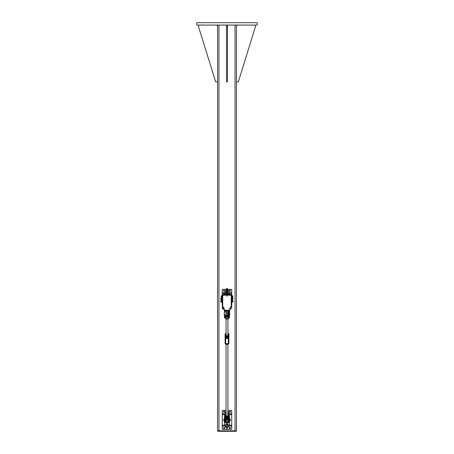 <?xml version="1.0" encoding="UTF-8"?>
<svg xmlns="http://www.w3.org/2000/svg" width="454" height="454" viewBox="0 0 454 454"><rect width="100%" height="100%" fill="white"/><g stroke="black" fill="none" stroke-linecap="round" stroke-linejoin="round"><path stroke-width="0.68" d="M196.735 22.7L257.265 22.7L257.265 25.066L196.735 25.066L196.735 22.7M236.449 430.829L236.449 25.066L236.449 430.829L217.534 430.829L217.534 25.066M236.097 430.829L236.097 431.3L217.886 431.3L217.886 430.829M226.518 26.956L227.465 26.956L227.465 81.816L226.518 81.816L226.518 25.066M227.465 25.066L227.465 26.956M237.158 25.066L236.449 25.776M236.449 81.816L238.339 81.816L255.364 26.956L255.364 25.066M198.614 25.066L198.614 26.956L215.639 81.816L217.534 81.816M217.534 25.776L216.825 25.066M228.941 293.619L228.407 293.874M225.632 293.619L225.042 293.619M229.179 290.815A0.653 0.653 0 0 1 229.826 290.163A0.653 0.653 0 0 1 230.479 290.815A0.653 0.653 0 0 1 229.826 291.462A0.653 0.653 0 0 1 229.179 290.815M223.504 290.815A0.653 0.653 0 0 1 224.151 290.163A0.653 0.653 0 0 1 224.804 290.815A0.653 0.653 0 0 1 224.151 291.462A0.653 0.653 0 0 1 223.504 290.815M222.381 308.311L222.261 302.801M222.261 295.236L222.261 289.397L226.047 289.397M227.936 289.397L231.722 289.397L231.722 292.677L227.346 292.677M229.962 292.677L229.962 293.619L231.722 293.619L231.722 295.236M231.722 302.801L231.722 304.084L231.245 304.084M231.245 305.031L231.722 305.031L231.722 308.311L230.405 308.311L230.405 308.97L230.405 308.328M231.722 293.619L231.722 292.677M226.637 292.677L222.261 292.677M226.637 293.619L224.1 293.619L224.1 292.677M229.962 293.619L227.346 293.619M224.1 293.619L222.261 293.619M231.722 305.031L231.722 304.084M222.732 304.084L222.261 304.084M222.732 305.031L222.261 305.031M227.936 413.685L228.941 413.742M228.941 414.689L228.39 414.746M225.042 413.742L225.099 413.35L226.047 413.35M225.632 414.689L225.042 414.689M228.385 425.092L228.941 425.148M228.941 426.096L228.617 426.153M225.042 425.148L225.598 425.092M225.366 426.153L225.042 426.096M229.179 427.957A0.653 0.653 0 0 1 229.826 427.31A0.653 0.653 0 0 1 230.479 427.957A0.653 0.653 0 0 1 229.826 428.61A0.653 0.653 0 0 1 229.179 427.957M223.504 427.957A0.653 0.653 0 0 1 224.151 427.31A0.653 0.653 0 0 1 224.804 427.957A0.653 0.653 0 0 1 224.151 428.61A0.653 0.653 0 0 1 223.504 427.957M224.151 420.569A0.653 0.653 0 0 1 223.504 419.922A0.653 0.653 0 0 1 224.151 419.269M229.826 419.269A0.653 0.653 0 0 1 230.479 419.922A0.653 0.653 0 0 1 229.826 420.569M229.179 411.88A0.653 0.653 0 0 1 229.826 411.228A0.653 0.653 0 0 1 230.479 411.88A0.653 0.653 0 0 1 229.826 412.527A0.653 0.653 0 0 1 229.179 411.88M223.504 411.88A0.653 0.653 0 0 1 224.151 411.228A0.653 0.653 0 0 1 224.804 411.88A0.653 0.653 0 0 1 224.151 412.527A0.653 0.653 0 0 1 223.504 411.88M227.936 410.461L231.722 410.461L231.722 413.742L229.962 413.742L229.962 414.689L231.722 414.689L231.722 425.148L229.962 425.148L229.962 426.096L231.722 426.096L231.722 429.376L222.261 429.376L222.261 410.461L226.047 410.461M231.722 414.689L231.722 413.742M229.962 413.742L227.936 413.742M225.099 413.685L222.261 413.742M225.655 414.689L224.1 414.689L224.1 413.742M229.962 414.689L228.328 414.689M224.1 414.689L222.261 414.689M231.722 426.096L231.722 425.148M229.962 425.148L222.261 425.148M229.962 426.096L224.1 426.096L224.1 425.148M224.1 426.096L222.261 426.096M227.465 427.169L227.465 429.376L226.518 429.376L226.518 427.169M227.465 427.486L226.518 427.486M229.355 294.527L229.355 293.874L227.346 293.874M226.637 293.874L224.628 293.874L224.628 294.527M227.346 293.681L228.351 293.619M225.57 293.874L226.637 293.681M231.245 303.153L231.307 302.801L232.017 302.801L232.017 301.785M222.676 302.801L222.676 295.236L221.966 295.236L221.966 302.801L222.676 302.801L222.732 303.153M227.108 294.527L231.659 294.527L231.659 295.236M226.875 294.527L222.318 294.527L222.318 295.236M231.245 295.236L232.017 295.236L232.017 298.335M232.017 300.696L232.017 299.419M231.307 295.236L231.307 298.057M231.307 299.691L231.307 300.423M231.307 302.058L231.307 302.801M227.346 294.527L227.346 288.613L226.637 288.613L226.637 294.527M227.346 290.605L225.604 290.73L226.325 290.605L226.047 289.011L226.637 289.011M227.346 289.011L227.936 289.011L227.743 290.605L228.407 290.605L227.743 290.605M227.675 288.875L227.346 288.875M226.637 288.875L226.047 289.011M226.637 292.285L225.099 292.285L225.099 292.62L226.637 292.62M227.346 292.62L228.884 292.62L228.884 292.285L227.346 292.285M229.355 415.506L229.355 414.939L228.572 414.939M225.405 414.939L224.628 414.939L224.628 415.506M224.628 422.867L224.628 424.87L229.355 424.87L229.355 422.867M227.585 419.008L227.585 424.161L226.398 424.161L226.398 419.008M228.407 424.87L225.57 424.87M225.57 425.069L228.407 425.069M229.991 420.007L229.991 419.689M229.826 420.115L230.127 419.837L229.826 419.695M226.228 411.67L225.536 411.801L226.047 411.67L226.064 410.081M225.366 426.096L225.445 427.101M225.366 427.044L226.824 427.169L225.689 427.169M227.636 427.044L226.824 427.169L227.636 427.044L227.636 426.096M228.617 426.096L228.617 427.044M226.007 426.096L226.007 427.044M228.884 413.685L228.884 413.35L227.936 413.35M225.337 310.264L224.151 310.088L224.151 308.663A1.89 1.89 0 0 0 223.442 307.188A1.89 1.89 0 0 1 222.732 305.712L222.732 297.052M231.245 297.052L231.245 305.712A1.89 1.89 0 0 1 230.536 307.188A1.89 1.89 0 0 0 229.826 308.663L229.826 310.088L228.646 310.264M222.732 295.985L222.908 295.1M231.075 295.1L231.245 295.985M226.325 290.605L226.637 290.605M225.57 292.285L228.407 292.285L228.407 290.605M225.604 292.155L225.604 290.73M225.542 292.155L225.542 290.73M227.936 411.67L227.647 411.67M227.647 413.35L228.407 413.35L228.447 411.801M225.57 411.67L225.57 413.35L226.228 413.35M228.373 413.225L228.373 411.801M232.017 297.478L232.249 295.826M232.777 297.472L232.3 297.466L232.777 297.466L232.845 296.751L232.811 297.415M232.777 296.343L232.845 296.751L232.777 296.343L232.3 296.343L232.3 295.843L232.845 296.014M232.3 297.466L232.777 297.154M232.3 297.154L232.3 296.343M232.845 296.065L232.3 295.838M221.966 295.826L221.728 297.478M221.138 297.262L221.683 297.472L221.138 297.336L221.138 296.036M221.138 295.946L221.683 295.832L221.138 295.968M221.138 296.139L221.138 297.336M221.683 295.855L221.683 297.449M221.683 296.422L221.2 296.422M221.683 297.222L221.2 297.222M233.05 298.448L233.05 299.299L233.05 298.448L232.045 298.448L232.544 298.199M221.138 298.528L221.336 298.199L220.752 298.545L221.138 298.528L221.138 299.509L220.752 299.492L220.752 298.556M220.752 298.545L220.752 299.492L221.91 299.827L221.336 299.833L221.319 299.407L221.319 299.827L221.336 298.601L221.319 299.407L221.966 299.124L221.949 299.561A1.226 0.636 -0 0 1 221.955 299.623A1.226 0.636 -0 0 1 221.949 299.685M232.607 299.697L232.544 299.248M232.062 299.81L232.062 299.299L233.05 299.299M232.062 298.221L232.544 298.221M221.138 301.853L220.752 301.853L220.752 300.945M221.138 300.911L220.667 300.996L220.752 301.853M232.607 301.104L232.607 300.815M233.05 301.666L233.05 300.815L233.05 301.666L232.045 301.666L232.062 302.137L232.607 301.831M233.05 300.815L232.045 300.815L232.544 300.627M232.062 300.73L232.544 300.73M232.601 302.097L232.062 302.148M232.062 300.627L232.544 300.616M221.955 299.623L221.336 299.833L221.138 299.509M221.955 298.397L221.949 298.335A1.226 0.59 180 0 1 221.955 298.397A1.226 0.59 180 0 1 221.949 298.454L221.336 298.601L221.319 298.21L221.949 298.88L221.966 298.46L221.893 299.402L221.336 299.402M221.949 301.501L221.949 301.252A1.226 1.226 180 0 1 221.949 301.501L221.91 302.194L221.319 302.194L221.966 301.501L221.949 301.933A1.226 0.619 -0 0 1 221.955 301.995A1.226 0.619 -0 0 1 221.949 302.058M221.966 301.252L221.966 300.832L221.966 301.252M221.966 300.713L221.319 300.571L221.319 300.974L221.319 300.571L221.893 300.565L221.949 301.252M221.91 302.194L221.336 302.199L221.319 301.791L221.319 302.194L221.91 302.188M221.949 301.933L221.336 301.779L221.319 302.194L221.138 300.889L221.319 301.779L221.336 300.962L221.893 300.974L221.336 300.962M221.138 301.87L221.893 302.199M221.319 298.21L221.319 298.613M226.398 315.485L226.398 316.058L227.585 316.058L227.585 310.735L226.398 310.735L226.398 315.485L227.585 315.485M226.398 310.264L226.398 310.735M227.585 310.735L227.585 310.264M223.328 308.936L222.46 308.936L222.46 308.056M223.328 308.045L222.381 308.124L222.46 308.936M230.348 309.157L229.872 309.242L229.872 308.703L230.348 308.703M230.405 307.846L230.07 307.738L230.405 307.852M229.872 308.703L229.872 308.255M229.968 307.954L230.348 307.954M229.872 309.242L230.348 309.248L230.348 308.737M224.145 308.487A1.226 1.226 0 0 1 224.14 308.612L224.14 309.043A1.226 0.613 -0 0 1 224.145 309.106A1.226 0.613 -0 0 1 224.14 309.163L224.151 309.185M224.14 309.163L223.521 309.305L223.521 308.902L223.51 309.299L223.51 309.009L224.094 309.299M227.108 292.297L227.108 295.094L231.245 295.327L231.245 305.712A1.89 1.89 0 0 1 230.536 307.188A1.89 1.89 0 0 0 229.826 308.663L229.593 310.264L224.389 310.264L224.151 308.612M224.06 308.073L223.51 308.084L223.51 308.896L223.51 307.681L223.51 308.084L224.06 308.09M223.464 309.219L223.328 307.999L223.873 307.676L223.51 307.681M224.14 308.612L224.14 309.043A1.226 0.851 -0 0 1 224.14 309.06M224.151 308.663A1.89 1.89 0 0 0 223.442 307.188A1.89 1.89 0 0 1 222.732 305.712L222.732 295.327L226.875 295.094M227.227 296.008L226.756 296.008M231.245 300.48L231.863 300.429L232.045 301.728L231.846 300.837L231.863 302.052L231.234 301.916M231.29 300.826L231.217 301.115L231.846 300.837L231.273 300.837M231.273 301.643L231.846 301.655L231.273 301.643M222.693 300.423L222.074 300.423L222.074 302.058L222.693 302.058M222.693 300.832L222.074 300.832M222.693 301.649L222.074 301.649M231.273 298.068L231.863 298.068L231.846 298.477L231.217 298.749L231.234 298.323L231.846 298.477L231.846 298.057L231.245 298.113M231.234 299.43L231.846 299.288L231.846 299.691L231.863 299.282L231.234 298.999L231.217 299.419M231.245 299.634L231.863 299.685L231.234 299.549M231.863 299.282L231.863 298.471L231.846 299.277M231.863 298.068L231.863 299.685M222.693 298.057L222.074 298.057L222.074 299.697L222.693 299.697M222.693 298.465L222.074 298.465M222.693 299.282L222.074 299.282M226.875 291.434L226.989 296.133L227.108 291.434M227.261 291.581L227.25 291.621A0.312 0.312 0 0 1 227.108 292.047A0.312 0.312 0 0 0 227.261 291.61L227.261 291.581A0.312 0.312 0 0 0 226.989 291.122A0.312 0.312 0 0 0 226.716 291.581L226.716 291.61A0.312 0.312 0 0 0 226.875 292.047A0.312 0.312 0 0 1 226.716 291.61A0.312 0.312 0 0 0 226.875 292.047A0.312 0.312 0 0 1 226.716 291.61L226.733 291.576A0.295 0.295 0 0 1 226.989 291.139A0.295 0.295 0 0 1 227.25 291.576L227.25 291.621A0.312 0.312 0 0 1 227.108 292.047A0.312 0.312 0 0 0 227.261 291.61L227.25 291.621A0.295 0.295 0 0 1 227.108 292.03M228.884 315.939L228.89 315.99A1.89 0.59 180 0 1 228.884 315.939L228.884 314.639L229.826 314.639L229.593 312.273M224.389 312.273L224.151 314.639L225.099 314.639L225.093 315.984A1.89 0.59 180 0 0 225.099 315.939M224.389 418.724L224.389 421.085M229.593 418.724L229.593 421.085M224.792 422.089L224.792 422.702M224.792 422.124L224.792 421.074M224.458 421.074L224.458 422.124L224.673 421.062M224.458 417.322L224.917 419.536M224.458 418.083L224.458 418.736M224.537 417.135L224.458 418.106M229.191 421.074L229.191 422.124L229.304 421.062M229.191 422.379L229.191 422.748M229.52 422.089L229.406 421.062M229.52 422.124L229.52 421.074M229.52 418.736L229.429 418.106M229.52 418.083L229.44 417.192M229.52 418.106L229.52 417.305M229.52 422.702L229.52 422.419M229.191 422.419L229.191 422.702M224.792 315.933L224.792 315.644M224.792 315.678L224.792 314.628M224.792 312.284L224.577 310.916L224.673 312.295M224.792 310.871L224.458 310.859L224.458 311.631L224.458 310.689L224.792 310.689L224.792 311.654L224.673 310.916M224.458 314.628L224.458 315.678L224.673 314.616M224.458 312.284L224.458 311.631L224.577 312.295M224.458 315.678L224.458 316.251M224.458 315.967L224.458 315.644M229.304 310.746L229.304 312.295M229.191 310.859L229.191 312.284M229.191 314.628L229.191 315.678L229.304 314.616M229.191 315.678L229.191 316.251M229.52 315.644L229.52 316.302L229.52 315.678L229.191 315.933M229.52 315.678L229.52 314.628M229.52 312.284L229.52 311.631L229.406 312.295M229.52 310.859L229.52 311.654L229.406 310.746M229.52 310.701L229.191 310.701M229.52 316.251L229.52 315.967M229.06 419.536L228.884 420.767A1.89 1.243 180 0 1 228.884 420.693L228.884 422.481L229.117 421.085M228.912 418.185L229.287 418.196L228.884 421.494M229.287 417.549L229.304 415.75A2.565 2.435 -0 0 0 229.213 415.58L229.1 415.603A2.435 2.315 180 0 1 229.191 415.762L229.191 417.754A2.435 2.315 180 0 1 229.1 417.913L228.782 418.31A2.429 2.31 180 0 1 225.195 418.31L228.782 418.31M228.09 420.796L228.555 418.531M227.675 416.176A0.948 0.897 -0 0 0 226.302 416.176M229.418 418.117L229.071 419.507L228.135 419.468L227.942 420.676L227.942 418.889L227.936 422.481L227.936 421.085L227.585 421.085M225.893 420.892L225.893 421.59L225.246 421.59L225.099 420.767A1.89 1.243 180 0 0 225.093 420.693L224.696 418.196L225.195 418.327M225.099 421.494L225.099 422.481L224.861 421.085M226.398 421.085L226.047 421.085L226.047 422.481L226.047 418.894L226.041 420.676L225.7 419.615L225.888 420.796M225.195 418.31L224.878 417.913A2.435 2.315 180 0 1 224.792 417.754L224.792 415.762A2.435 2.315 180 0 1 224.878 415.603L225.195 415.194L224.878 415.603M229.117 418.185L229.213 418.009A2.565 2.435 -0 0 0 229.304 417.845L229.191 417.754M228.878 415.296L227.936 414.423A1.992 1.89 -0 0 1 226.989 417.981A1.992 1.89 -0 0 1 225.445 414.899L226.047 414.423A1.992 1.89 -0 0 0 225.445 414.899L224.77 415.58A2.565 2.435 -0 0 0 224.679 415.75L224.543 418.055L224.866 418.185M228.782 415.194L229.117 415.495L228.782 415.194M229.298 415.489L228.89 415.308M229.1 417.913L229.435 418.055L229.44 417.674L229.429 418.089L229.446 416.647M224.622 415.966L224.537 416.641L224.622 415.966M224.537 416.647L224.537 416.965M224.548 418.055L224.696 417.549M225.428 418.531L225.7 419.615L224.906 419.507L224.543 417.674M224.77 415.58L224.543 416.012M225.939 316.398L225.939 317.772L225.195 318.169A2.429 2.31 -0 0 0 228.782 318.169L228.703 318.055A2.321 2.208 180 0 1 225.28 318.055L224.696 317.862L225.099 316.171M225.099 311.864L225.099 310.876M225.712 316.404L225.366 317.766L225.82 316.404L224.906 316.296L224.543 317.721L224.537 316.393L224.543 317.721L225.195 318.169M227.585 314.974A0.948 0.897 180 0 1 227.936 315.678L227.936 316.563A0.948 0.897 180 0 1 226.989 317.465A0.948 0.897 180 0 1 226.047 316.563L226.047 310.876L226.047 312.273L226.398 312.273M226.047 316.007L226.047 310.876M228.731 316.143L228.89 314.639M228.884 316.171L228.884 310.876L229.117 312.273M227.585 312.273L227.936 312.273L227.936 310.876L228.084 316.404L228.084 310.729L228.731 310.729L228.731 316.404L229.298 317.868L228.044 317.772L228.549 318.055M225.071 317.914L225.434 318.055M229.003 317.908L228.549 317.868L228.283 316.438L228.929 316.438L228.89 315.984M225.513 317.647L225.939 317.772L225.366 317.766M229.298 317.868L229.446 316.393L229.435 317.726L228.89 318.05M227.936 315.678A0.948 0.897 180 0 1 226.989 316.574A0.948 0.897 180 0 1 226.398 314.974M225.286 343.502L225.099 343.093L225.099 343.502C226.359 344.762 227.619 344.762 228.878 343.513A2.287 2.174 180 0 1 225.099 343.502L225.286 343.502M225.099 340.557L225.099 341.056M225.099 342.719L225.099 343.099L225.099 342.719M225.099 343.099L225.644 343.644L225.644 338.701A0.545 0.516 180 0 1 225.099 338.185L225.099 342.458M227.936 333.446A2.1 1.992 180 0 1 228.691 334.059L228.884 338.179L228.884 337.294L228.339 337.725L225.644 337.725L225.099 337.294L225.099 336.51A2.287 2.174 -0 0 0 228.884 336.51L228.884 334.065A2.287 2.174 -0 0 0 227.936 333.31M226.047 333.31A2.287 2.174 -0 0 0 225.11 334.048L225.099 336.51L225.286 334.059A2.1 1.992 180 0 1 226.047 333.446M225.099 343.093L225.099 343.048A0.545 0.516 180 0 0 225.644 343.57L228.339 343.644L228.884 342.458M225.099 334.513L225.099 339.382M228.884 334.065L227.936 333.298M228.884 339.382L228.884 334.513M228.339 337.725L228.339 343.57A0.545 0.516 -0 0 0 228.884 343.054L228.884 338.185A0.545 0.516 -0 0 1 228.339 338.701L225.644 338.701L225.644 337.725M228.884 343.502L228.884 343.099M226.047 334.882A0.948 0.897 -0 0 0 226.994 335.801A0.948 0.897 -0 0 0 227.936 334.882M226.047 333.9A1.419 1.345 -0 0 0 227.675 336.085A1.419 1.345 -0 0 0 227.936 333.9M225.559 335.688L226.96 336.749L228.39 336L228.424 334.184L228.39 335.739L226.96 336.493L225.559 335.688L225.587 334.133L226.308 333.724M227.726 333.752L228.424 334.184M226.047 415.705A0.948 0.897 -0 0 0 226.989 416.63A0.948 0.897 -0 0 0 227.936 415.705M226.047 414.723A1.419 1.345 -0 0 0 227.653 416.92A1.419 1.345 -0 0 0 227.936 414.723M225.542 416.488L226.932 417.578L228.379 416.846L228.436 415.035L228.379 416.59L226.932 417.317L225.542 416.488L225.604 414.933L226.325 414.536M227.743 414.587L228.436 415.035M218.953 25.066L218.953 431.3M235.03 431.3L235.03 25.066M226.398 422.873L227.585 422.873M221.336 298.204L221.893 298.199M223.521 308.902L224.083 308.902L223.521 308.89M226.875 292.03A0.295 0.295 0 0 1 226.733 291.621M224.673 422.867L224.577 422.322L224.792 422.748M224.458 422.379L224.577 421.062M224.577 418.747L224.577 418.191M229.406 418.191L229.406 418.747M229.52 422.379L229.304 422.867M224.673 316.421L224.577 315.87L224.792 316.302M224.458 315.933L224.577 314.616M229.304 316.421L229.406 315.87L229.191 316.302M229.406 314.616L229.52 315.933M228.731 422.629L228.084 422.629L228.084 421.59L228.731 421.59L228.884 422.481M227.936 421.494L228.084 420.892M226.047 421.494L225.893 422.629L225.246 422.629L225.246 420.835M225.848 419.468L225.655 418.696M227.936 414.547A1.844 1.754 180 0 1 226.989 417.805A1.844 1.754 180 0 1 226.047 414.547M228.328 418.696L228.135 419.468M225.093 315.984L224.906 316.296M228.044 316.398L228.044 317.772L228.47 317.647L228.152 316.404L228.617 317.766M228.878 318.061L228.538 318.464A1.992 1.89 180 0 1 225.445 318.464L224.98 317.914M229.435 317.715L229.077 316.296M228.691 336.397A2.1 1.992 180 0 1 225.286 336.397M221.138 300.889L221.893 300.565M221.893 299.833L221.336 299.833M231.846 302.058L231.245 302.001M231.29 300.423L231.846 300.423M226.047 314.639L226.398 314.639M227.585 314.639L227.936 314.639M229.435 418.055L228.884 420.688M229.44 416.012L229.435 415.637M229.446 416.965L229.44 417.674M225.246 316.404L225.893 316.404M225.246 310.729L225.893 310.729M228.538 318.464C227.97 319.349 226.943 319.349 225.445 318.464M225.507 317.658L225.825 316.404M228.084 316.404L228.731 316.404M227.936 415.75L227.936 344.268M226.047 415.75L226.047 344.268M227.936 337.004L227.936 336.266M227.936 334.927L227.936 318.935M226.047 337.004L226.047 336.255M226.047 334.927L226.047 318.935M226.047 316.171L226.047 315.678M226.047 333.298L225.105 334.053M225.644 343.644L228.339 343.644"/></g></svg>
